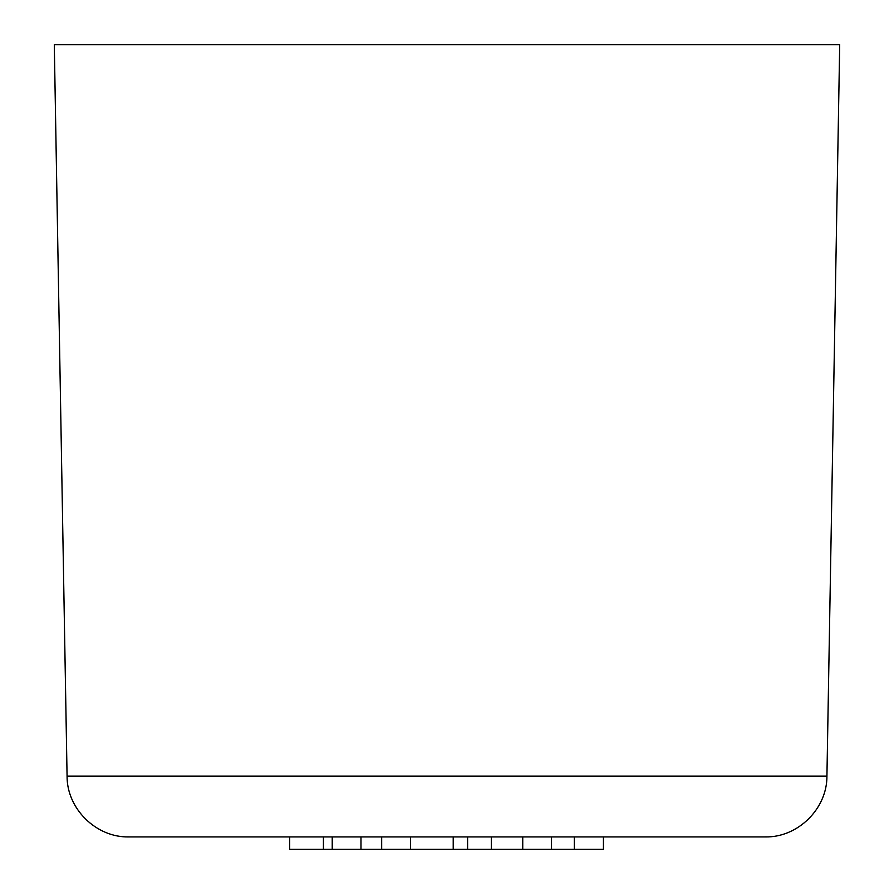 <?xml version="1.0" encoding="UTF-8"?>
<svg xmlns="http://www.w3.org/2000/svg" width="894" height="894" viewBox="0 0 894 894"><rect width="100%" height="100%" fill="white"/><g stroke="black" fill="none" stroke-linecap="round" stroke-linejoin="round"><path stroke-width="1.34" d="M765.052 836.918L128.948 836.918C96.273 837.745 66.815 808.791 67.072 776.115L54.299 44.7L839.701 44.7L826.928 776.115C827.185 808.802 797.727 837.745 765.052 836.918M603.439 836.918L603.439 849.3L289.701 849.3L289.701 836.918M323.427 849.3L323.427 836.918M574.35 849.3L574.35 836.918M381.682 849.3L381.682 836.918M410.447 849.3L410.447 836.918M332.222 849.3L332.222 836.918M360.975 849.3L360.975 836.918M551.509 849.3L551.509 836.918M453.213 849.3L453.213 836.918M467.596 849.3L467.596 836.918M491.331 849.3L491.331 836.918M522.744 849.3L522.744 836.918M826.928 776.115L67.072 776.115"/></g></svg>
